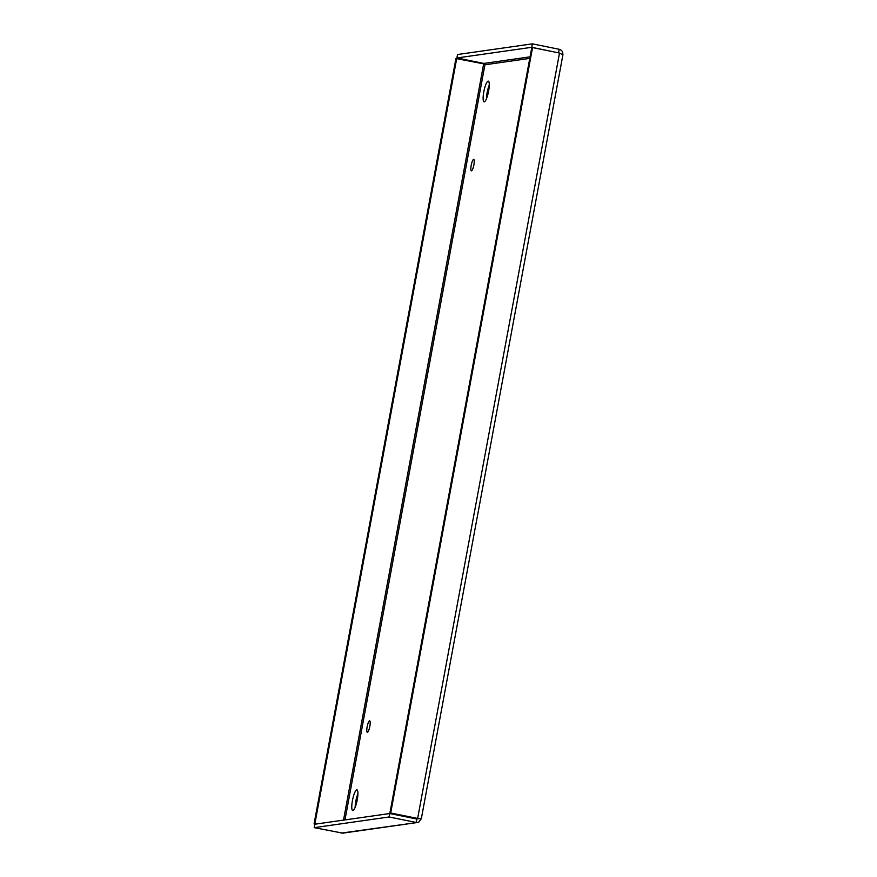 <?xml version="1.0" encoding="UTF-8"?>
<svg xmlns="http://www.w3.org/2000/svg" width="877" height="877" viewBox="0 0 877 877"><rect width="100%" height="100%" fill="white"/><g stroke="black" fill="none" stroke-linecap="round" stroke-linejoin="round"><path stroke-width="1.32" d="M473.613 159.373A5.854 1.272 101.5 0 1 473.712 159.384A5.854 1.272 101.5 0 1 473.788 165.369A5.854 1.272 101.5 0 1 471.387 170.862A5.854 1.272 101.5 0 1 471.256 165.084A5.854 1.272 101.5 0 1 473.613 159.373M369.557 720.817A5.854 1.272 101.5 0 1 369.655 720.817A5.854 1.272 101.5 0 1 369.732 726.814A5.854 1.272 101.5 0 1 367.331 732.295A5.854 1.272 101.5 0 1 367.2 726.529A5.854 1.272 101.5 0 1 369.557 720.817M489.267 84.981A10.568 2.291 -78.5 0 0 486.494 98.673M488.116 81.123A10.568 2.291 101.5 0 1 488.292 81.133A10.568 2.291 101.5 0 1 488.434 91.942A10.568 2.291 101.5 0 1 484.093 101.853A10.568 2.291 101.5 0 1 483.874 91.438A10.568 2.291 101.5 0 1 488.116 81.123M357.915 793.685A10.568 2.291 -78.5 0 0 355.141 807.377M356.764 789.826A10.568 2.291 101.5 0 1 356.939 789.826A10.568 2.291 101.5 0 1 357.082 800.646A10.568 2.291 101.5 0 1 352.74 810.545A10.568 2.291 101.5 0 1 352.521 800.131A10.568 2.291 101.5 0 1 356.764 789.826M315.216 824.15L314.065 823.92L455.93 58.507L483.676 63.857L484.926 64.788L483.841 63.429L456.895 57.97L457.542 54.527L532.372 43.85L531.736 47.303L559.066 52.949M562.935 54.681L421.311 818.822L417.638 818.449L559.504 53.037L562.793 54.845C563.089 51.995 561.938 50.142 559.329 49.309L532.372 43.85M559.329 49.309L558.353 52.806M456.895 57.97L531.736 47.303M343.51 820.116L483.676 63.857L484.926 64.788L344.968 819.907M316.016 824.04L314.865 823.81L456.731 58.397M314.065 823.92L314.865 823.81M417.836 818.088L416.674 818.986L389.728 813.527L314.887 824.205L314.251 827.647L389.081 816.98L389.728 813.527M417.013 819.008L416.038 822.44L389.081 816.98M421.19 818.833L418.943 822.012L417.518 822.483L342.743 833.15L314.251 827.647M417.518 822.483L341.197 833.106M559.504 53.037L532.547 47.577L390.693 812.99L389.892 813.111L417.638 818.449L390.693 812.99M532.547 47.577L531.758 47.698L389.892 813.111M529.774 58.386L484.926 64.788M483.841 63.429L530.059 56.841M414.547 818.559L415.862 818.373M484.104 64.131L484.915 64.492M420.028 818.712L416.893 818.559"/></g></svg>
